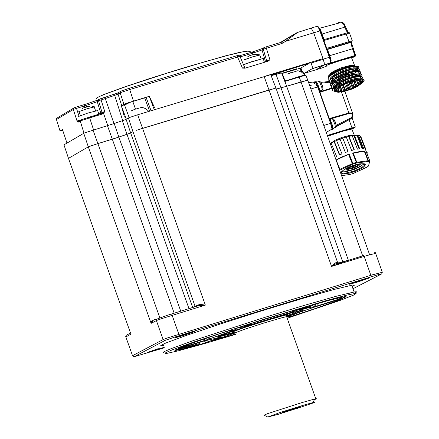 <?xml version="1.0" encoding="UTF-8"?>
<svg xmlns="http://www.w3.org/2000/svg" width="439" height="439" viewBox="0 0 439 439"><rect width="100%" height="100%" fill="white"/><g stroke="black" fill="none" stroke-linecap="round" stroke-linejoin="round"><path stroke-width="0.66" d="M244.852 327.017L234.547 330.677L232.73 331.566L233.548 331.549M287.293 315.592L301.796 310.11M220.104 335.868L234.174 332.219M287.43 314.686L288.088 314.231L286.42 314.472L275.5 317.424M286.749 316.985L287.397 316.574L286.552 316.623L281.212 317.946L264.004 323.016L245.187 329.074L235.128 332.784M267.713 416.99L263.976 415.184L267.636 413.637L301.692 402.645L315.054 398.908L316.524 398.755L314.368 399.709M295.837 408.896L314.011 402.673L314.736 402.245L313.402 402.448L305.182 404.692L280.378 412.408L267.702 417.023L278.123 414.339L295.754 408.753M282.189 412.43L300.391 406.766L291.035 409.977L282.189 412.43M337.174 263.812L337.843 263.982L336.252 264.305L338.837 262.884L336.022 263.625L331.555 266.396L268.975 89.979L275.714 88.146L136.309 130.35L142.538 128.358L205.348 305.083L198.724 305.659L198.872 304.737L201.067 304.501L205.348 305.083L161.969 318.527L156.718 320.432L151.109 323.395L151.68 321.359L153.2 320.157L153.195 320.914L151.735 321.996L151.109 323.395L88.31 146.851L89.688 146.275L97.87 143.591L88.31 146.851L68.473 158.342L130.57 333.13M174.195 313.177L112.329 139.201L118.848 137.105L97.87 143.591L159.84 317.809M188.979 308.65L127.003 134.323L130.663 132.946L118.848 137.105L180.742 311.174M270.814 74.784L275.966 88.151L337.58 262.462M338.332 263.016L342.727 261.863L281.02 87.877L276.054 89.117L286.645 86.285L281.02 87.877L276.021 74.421L281.997 72.748L284.856 80.359L281.981 72.748M356.83 257.638L362.68 255.844L301.017 81.917L307.98 80.101L286.645 86.285L348.336 260.239L349.104 260.003M134.197 356.709L132.397 355.738L163.127 339.545L167.5 337.898L372.102 274.935L382.473 272.235M375.625 253.413L367.69 255.333L331.555 266.396L335.522 262.868L337.498 262.352L338.743 262.988M130.553 332.789L131.014 334.084L125.85 336.998M164.213 347.309L147.575 352.413L158.276 348.621M183.129 335.561L175.068 337.821L178.009 336.576L194.576 331.654L183.129 335.561M357.511 282.041L349.543 284.274L352.501 283.023L368.969 278.128L357.511 282.041M352.978 288.774L381.656 273.963L378.467 274.616L176.544 336.504L165.283 340.335L134.213 356.688L164.395 347.809M352.199 286.579L354.591 285.065L352.44 285.076L334.282 289.416L303.815 298.054L259.822 311.405L219.725 324.201L186.361 335.434L165.662 343.106L160.8 345.542L161.245 345.866L163.604 345.592M163.742 352.605L163.143 352.363L164.23 351.59L171.336 348.539L193.248 340.631L263.137 317.88L302.97 305.764L336.016 296.341L354.871 291.803L356.984 291.842L353.944 293.592M287.512 318.143L340.779 300.144L353.818 295.013L356.062 293.548L355.167 293.444L346.585 295.167L325.892 300.688L263.576 319.296L194.686 341.718L173.087 349.51L166.079 352.517L165.015 353.274L166.864 353.395L178.585 350.761L206.264 343.106L235.688 334.364M346.003 261.968L359.464 257.841M360.485 256.925L360.973 256.541L357.664 257.397L345.691 261.128L341.74 262.588L342.436 263.06M203.158 341.257L222.194 336.762L201.594 343.967L206.983 342.217L205.523 342.058L204.267 340.916M203.186 341.246L175.512 349.872M287.375 316.629L313.331 307.454L340.774 299.014L342.727 298.608L334.6 301.697L316.239 308.222L295.507 315.054L294.02 315.317L294.273 314.373L292.665 315.904L293.279 315.751L300.38 313.589L298.926 312.711M339.709 297.615L339.759 299.014L345.965 296.94L346.042 296.539L344.78 296.605L329.069 300.309L317.194 303.717L301.242 309.314M315.323 304.337L314.779 305.961L313.353 306.965L317.973 305.703L315.054 306.318L315.443 304.293M293.74 311.509L307.437 306.598L291.008 312.425L247.832 325.645L245.703 326.117L245.9 325.195L244.298 326.687L245.472 326.386L250.543 324.855L249.796 323.955M307.794 306.532L288.807 311.899L250 323.894L236.248 328.388L244.298 326.687M178.772 348.171L194.126 342.404L221.854 332.987L228.11 331.127L235.82 329.607L204.563 340.527L210.687 338.491L209.167 338.502L207.784 337.684M178.239 348.396L182.69 347.244L179.705 347.787M213.837 340.252L212.46 340.834L214.973 340.181L214.067 340.17M234.843 333.075L213.634 340.324M215.533 339.649L215.225 340.033L235.562 334.013M199.849 343.523L174.87 350.327M220.592 337.339L221.245 336.96M181.472 347.913L183.458 348.094L186.871 347.606L199.191 344.549L199.833 343.583L199.943 342.239M236.248 329.31L235.759 329.42M235.628 329.448L233.669 330.304L232.955 330.046M182.761 346.574L182.739 347.189L204.612 340.466L204.426 338.826M293.746 314.489L294.3 314.302M287.43 312.316L286.947 313.611L288.857 313.062L293.378 311.569L291.759 311.015M317.721 303.547L318.028 305.643L346.184 296.824M344.088 296.709L344.933 296.94L344.566 296.632M336.746 263.356L335.819 262.763M338.233 264.349L338.107 263.219M338.37 263.274L338.634 263.049M338.392 263.768L340.763 262.994L341.965 262.061M244.649 59.753L251.745 57.125L259.899 54.99M252.359 54.738L254.499 54.502L251.327 55.018L248.353 56.422L250.12 55.451M246.411 63.479L244.243 64.538L251.015 61.921L263.109 58.475L246.411 63.479M263.17 58.656L263.395 58.469L263.17 58.656M122.322 120.736L127.003 134.323L118.848 137.105L114.184 123.513L124.528 119.962L129.247 117.603L136.77 115.089L270.676 74.685M271.044 75.667L276.021 74.421M63.946 144.881L84.211 133.001L114.184 123.513M284.938 80.458L285.575 80.65L284.785 81.451L281.553 72.863M301.363 71.963L299.963 68.254L282.255 73.472M299.963 68.254L300.424 68.133L302.016 72.364L300.408 68.133M284.796 81.319L284.856 80.359L285.399 80.672M285.141 81.094L299.025 76.578M286.908 74.158L297.993 70.695L301.834 72.248L304.869 75.08M354.553 56.263L354.986 56.433L355.552 55.978L355.595 55.347L354.926 55.528L355.08 56.093L354.366 56.346M351.551 57.833L349.175 58.107L338.557 61.186L328.103 64.681L326.144 65.751M329.744 74.608L331.001 73.093L333.459 71.354L340.851 67.935L349.257 65.68L352.901 65.411L354.734 65.79L351.458 57.608M355.321 66.322L355.014 67.721M356.007 66.305L356.819 66.953L356.814 67.897M356.144 68.912L354.427 70.41M335.659 91.872L334.458 91.219L334.293 90.16L336.148 87.965L340.192 85.407L347.721 82.208L355.354 80.183L360.49 79.821L362.049 80.211L362.729 80.935L361.758 83.295L357.522 86.428L352.089 88.98L344.401 91.427L338.299 92.3L335.445 91.746L334.979 90.983L335.248 90.077L338.754 87.059L343.847 84.453L349.899 82.236L356.644 80.71L361.209 80.749L362.213 81.319L362.373 82.258M363.931 80.727L363.755 79.602L362.268 79.042L355.354 79.706L347.167 82.077L338.211 86.302L334.611 89.452L337.893 86.664L342.744 84.107L348.336 81.939L354.086 80.37L358.032 79.777L361.045 79.849L362.449 80.458L362.691 81.528M361.95 79.009L360.37 78.115L355.727 78.433L350.344 79.794L344.472 81.978L340.154 84.085L335.851 86.982L334.189 88.919L334.222 90.61M335.385 88.464L340.027 85.078L348.237 81.358L355.623 79.256L361.22 78.971M360.918 76.424L359.568 75.568L355.711 75.678L346.569 78.142L340.483 80.781L336.708 82.971L334.095 85.084L332.949 86.895M333.909 86.39L338.431 82.817L345.773 79.305L354.586 76.671L360.249 76.386M359.881 73.84L358.8 73.039L355.491 72.989L350.536 73.972L345.537 75.557L340.894 77.489L335.676 80.386L333.064 82.499L331.911 84.315M332.883 83.794L337.404 80.233L344.741 76.721L353.543 74.092L359.228 73.801M358.85 71.255L357.769 70.459L354.454 70.41L349.499 71.387L344.5 72.973L338.414 75.612L334.644 77.802L332.027 79.914L330.88 81.731M331.851 81.204L336.521 77.555L344.73 73.747L352.501 71.508L358.197 71.222M358.767 71.497L359.097 72.55M357.736 68.912L358.131 69.538L357.796 70.465M356.781 71.524L355.206 72.66M354.899 71.919L355.239 71.694M356.967 70.333L357.763 69.219M357.812 68.676L356.698 67.864L353.422 67.825L349 68.665L343.468 70.388L338.826 72.32L333.607 75.217L330.995 77.33L329.843 79.146M330.819 78.619L332.548 76.951L336.093 74.625L343.539 71.222L351.524 68.918L357.05 68.627M335.38 91.296L335.808 91.411M334.057 89.221L333.3 88.469L333.371 87.268M333.206 88.047L334.309 88.7M332.669 85.857L333.278 86.115M331.988 84.052L331.236 83.311L331.302 82.098M331.138 82.878L331.637 83.273M333.404 82.016L331.648 81.742M332.268 81.182L333.892 81.292M329.777 76.046L333.552 72.94L340.807 69.302L348.742 66.712L354.915 65.894L347.748 66.668L338.667 69.592L331.999 73.028L329.919 74.789L328.811 76.562M331.231 78.603L333.393 78.702M356.292 70.3L357.873 69.022M358.164 68.714L358.822 67.644L358.69 66.799L357.659 66.234L355.793 66.053L350.229 66.805L342.777 69.044L337.015 71.486L330.918 75.102L328.399 77.604L328.081 79.541M328.904 80.48L328.054 79.415L328.098 78.718L328.827 77.396L331.072 75.316L335.764 72.424L342.206 69.549L348.626 67.474L354.997 66.338L358.52 66.805L358.97 67.65L358.438 68.764M358.032 69.219L357.505 69.702M329.941 83.064L329.085 82L330.15 79.646L333.799 76.732L339.385 73.741L350.031 69.966L354.728 69.044L359.135 68.967L356.133 68.654L351.48 69.346L345.795 70.931L339.813 73.247L335.16 75.596L330.968 78.488L329.327 80.353L329.118 82.126M359.239 69.219L360.002 70.086L359.475 71.343M359.064 71.798L358.537 72.287M330.973 85.643L330.391 85.171L330.161 83.887L331.182 82.23L334.831 79.316L340.417 76.326L346.925 73.768L351.891 72.342L356.166 71.579L360.172 71.552L357.17 71.239L352.512 71.925L346.826 73.516L340.938 75.793L335.714 78.46L331.917 81.149L330.106 83.492L330.15 84.705M360.271 71.804L361.034 72.676L360.507 73.928M360.095 74.378L359.349 75.053M332.383 88.195L331.429 87.756L331.154 87.169L332.213 84.815L334.397 82.905L339.435 79.882L345.762 77.127L351.732 75.223L357.198 74.164L361.204 74.131L358.208 73.823L353.549 74.509L342.535 78.131L336.894 80.957L333.163 83.547L331.176 85.984L331.182 87.284M361.308 74.383L362.071 75.261L361.538 76.512M361.132 76.962L360.606 77.445M362.34 76.968L360.666 76.402L356.627 76.699L351.244 77.944L345.559 79.893L336.269 84.579L333.091 87.213L332.071 89.364L333.042 90.813L332.46 90.341L332.23 89.057L333.25 87.399L335.429 85.49L340.466 82.466L348.994 78.932L355.113 77.253L359.958 76.638L362.823 77.269L363.102 77.994L362.57 79.091M332.647 80.869L334.436 80.771M333.892 81.078L332.339 81.122M330.183 84.765L330.874 85.391M332.592 88.261L333.733 88.508M333.87 88.524L334.32 88.574M334.529 91.29L333.042 90.813M337.289 82.587L337.015 82.592M336.965 82.592L335.198 82.34M341.454 83.399L340.686 83.558M340.615 83.575L337.701 83.992M346.283 78.246L345.822 77.105M345.241 75.667L345.114 75.409L345.208 75.678M345.778 77.121L346.234 78.268M343.913 82.225L343.446 81.067M342.875 79.64L342.409 78.482M341.838 77.061L341.69 76.699L341.805 77.072M342.365 78.499L342.826 79.662M343.386 81.094L343.841 82.252M340.763 83.756L340.285 82.559M339.731 81.171L339.254 79.975M338.699 78.586L338.496 78.158L338.672 78.603M339.215 79.997L339.687 81.199M340.23 82.587L340.702 83.789M338.096 85.32L337.591 84.058M337.07 82.73L336.565 81.467M336.044 80.145L335.835 79.651L336.016 80.161M336.532 81.484L337.031 82.757M337.547 84.085L338.041 85.353M336.082 86.79L335.539 85.407M334.035 81.599L333.832 81.1L334.019 81.616M334.831 87.992L334.227 86.445L334.814 88.014M332.795 82.79L332.641 82.4L332.784 82.801M334.353 88.634L333.689 86.938L334.348 88.64M335.259 90.917L335.659 91.213L336.203 89.968L335.38 90.275M335.67 91.186L337.136 91.608L337.24 90.467L335.687 91.224M337.147 91.526L339.385 91.619L339.122 90.725L338.617 90.632L337.179 91.614M339.199 90.983L339.446 91.614L342.25 91.235L340.307 86.258M340.346 86.236L342.327 91.219L345.548 90.489L343.303 84.776M343.342 84.76L345.63 90.467L348.681 89.578L349.038 89.43L346.656 83.405M349.872 82.318L344.247 84.359L338.134 87.575L335.648 89.803L335.473 91.422L336.828 92.053L338.749 92.179L344.269 91.378L351.321 89.199L357.988 86.055L361.758 83.02L362.137 81.852L361.445 81.045L357.017 80.76L349.872 82.318M352.122 81.692L354.103 86.576L353.203 86.84L352.577 88.096L355.678 86.681L353.543 81.352M348.928 82.614L351.046 87.888L349.971 88.228L349.126 89.402L349.878 89.188L352.495 88.129L350.146 82.236M345.707 83.767L347.803 89.035L346.892 89.177L345.63 90.467M342.672 85.062L344.593 89.935L343.71 90.022L342.327 91.219M341.032 83.613L340.752 83.728M340.027 86.412L341.641 90.527L340.933 90.494L339.446 91.614M339.303 84.573L339.029 83.975L337.679 84.277M323.115 58.881L324.251 62.843L324.3 65.005L315.866 69.796M319.663 28.502L320.722 30.329L320.289 30.445M327.461 49.36L351.793 41.864L327.071 49.217L327.401 49.141L331.132 60.609M351.727 41.919L351.173 42.934L351.754 46.293L352.533 48.773L353.203 48.592L355.546 55.989M329.239 63.858L355.08 56.093M330.946 62.162L329.958 57.136L323.214 59.15M349.115 42.561L348.989 41.661L326.786 48.361L326.962 48.905M326.786 48.361L323.85 40.558L349.46 33.029M266.286 75.815L323.022 58.606L324.262 62.92L324.218 65.082L330.391 63.205L330.49 61.411L329.568 57.838L319.85 30.928L320.437 30.796L323.85 40.558M322.034 34.055L344.867 27.136L344.011 24.782L343.089 23.591L341.685 22.85L339.824 22.839L339.424 22.098L341.328 22.016L342.826 22.559L344.05 23.574L344.84 24.952L344.055 23.58L342.475 22.367L340.538 21.95M323.653 39.757L348.396 32.442M328.323 77.73L328.065 76.968L328.74 75.607L332.438 72.726M356.962 66.355L357.631 67.189L357.286 68.369M356.902 68.885L355.316 70.333M361.193 83.887L363.755 81.286L363.904 80.266L363.157 79.47L363.98 79.997L364.134 80.595L363.113 82.208M357.132 79.004L357.264 79.349L360.781 79.097L363.157 79.47M346.256 74.63L353.593 73.275M346.695 83.388L349.126 89.402M350.19 82.225L352.577 88.096M353.587 81.341L355.749 86.642L358.372 85.171L356.611 80.809M356.655 80.803L358.433 85.139L360.337 83.569M359.942 82.598L359.146 80.644M359.184 80.644L359.985 82.581M359.437 80.65L360.216 82.543L359.739 82.845L360.435 83.684L361.588 82.356M360.523 80.864L360.496 81.687L361.626 82.378L361.939 81.418M355.766 75.673L355.255 74.443M355.228 74.449L355.727 75.678M357.077 79.009L357.22 79.36M354.476 79.898L354.328 79.536M352.961 76.205L352.484 75.031M352.446 75.042L352.918 76.216M354.257 79.552L354.405 79.914M349.729 77.077L349.263 75.931M349.219 75.947L349.674 77.094M346.168 75.327L345.136 75.404M345.103 75.415L343.671 76.26L341.69 76.699M341.663 76.715L340.549 77.555L338.524 78.147M335.824 79.662L335.742 80.244L333.838 81.1M333.849 81.127L334.298 81.391M333.761 81.835L332.641 82.4M332.647 82.411L333.097 82.461M337.218 85.912L336.713 84.606L337.629 84.293M339.309 84.573L339.084 83.997L339.517 84.233M339.545 84.233L340.686 83.756M349.027 74.394L348.615 74.35M348.582 74.356L347.683 74.811M360.326 80.727L361.807 81.281M357.576 80.705L358.85 83.811L358.169 84.14L358.433 85.139M355.074 81.045L356.764 85.182L355.93 85.512L355.749 86.642M131.601 110.661L134.833 109.322L142.082 107.259L145.896 108.74L148.892 111.413M244.49 59.671L252.441 56.911L259.959 54.897L255.311 54.398M252.754 54.639L252.167 54.771L252.705 55.001L250.801 55.188L247.843 56.631M78.8 111.643L87.339 108.658L94.22 106.94M89.704 106.227L86.483 106.693L86.582 107.056L85.336 107.445L85.1 107.121L82.219 108.548M86.483 106.754L86.549 107.067L86.483 106.754M97.612 110.551L88.091 112.982L78.636 116.445M98.995 114.436L89.54 117.048M339.687 170.261L352.764 164.191L352.363 163.599L356.287 162.364L352.605 153.046L359.623 151.543L364.782 151.378L364.392 151.389L368.041 160.707L369.868 161.064L366.241 151.757L367.196 152.657L367.064 153.853M361.034 137.05L365.95 149.666L365.248 149.178L360.013 135.755L358.882 135.421L358.509 135.366L363.755 148.788L362.186 148.689L356.94 135.261L354.416 135.399L359.695 148.826L357.456 149.134L352.171 135.706L348.934 136.353L354.257 149.776L351.612 150.451L346.289 137.028L342.733 138.115L348.094 151.521L345.367 152.487L340 139.075L336.554 140.464L341.959 153.859L339.479 154.989L334.068 141.599L331.143 143.119L336.587 156.498L335.056 157.195M339.435 169.547L339.331 169.256M336.054 160.01L341.992 156.882L349.159 154.094L348.593 154.319L352.325 163.621L339.907 169.289L336.142 160.005L348.593 154.319M349.159 154.094L353.104 164.054L356.391 163.056L356.287 162.364L356.825 162.249L353.143 152.931L364.392 151.389M341.718 171.572L343.6 171.863L346.47 171.611L353.85 169.63L360.468 166.601L364.002 163.687M354.3 165.097L348.972 167.05L344.483 169.339L341.723 171.512L341.235 173.136L343.111 173.899L349.439 173.147L354.888 171.49L361.994 168.159L363.635 167.029L365.303 165.08L365.248 164.362L364.595 163.857L359.508 163.851L354.3 165.097M331.242 143.366L330.347 143.904M336.636 140.667L334.068 141.599M348.089 151.526L342.804 138.312L340.082 139.273M353.955 149.847L348.72 136.644L346.371 137.237M359.113 148.892L353.944 135.739L352.27 135.953M357.094 135.64L358.509 135.366M362.916 148.711L357.834 135.717M353.357 173.443L350.02 174.459M368.573 165.915L366.598 167.38M364.782 151.378L368.453 160.751L368.167 161.437L369.556 161.799L369.868 161.064L369.698 161.837L369.879 161.069L366.252 151.762M352.605 153.046L353.143 152.931M339.737 154.863L334.419 141.687M363.437 164.34L358.531 167.199L351.963 169.706L346.184 171.045L342.14 171.111M345.059 169.015L347.792 169.443L353.208 168.186L358.762 165.701L361.039 163.67M345.822 168.581L348.325 168.653L352.885 167.561L357.565 165.558L359.985 163.796M319.735 91.707L319.202 88.217L317.611 83.865L316.256 81.659L314.955 81.808M314.906 81.884L315.059 84.283M315.773 84.112L316.552 84.831L317.474 87.01L315.828 84.052M332.532 129.247L332.949 128.243L332.307 125.126L330.666 120.802L329.338 118.799M331.538 129.373L331.972 129.489L332.131 129.044M327.62 136.222L343.627 130.981L351.826 129.039M330.216 143.542L335.396 140.079L342.206 137.292L349.032 135.574L354.136 135.536M352.451 135.887L352.901 135.865M333.426 141.912L342.316 138.049L350.756 135.964M352.21 135.799L354.416 135.399M346.355 137.188L348.791 136.545M352.254 135.909L353.406 135.799M315.35 81.764L308.617 82.614L315.553 81.791M315.186 81.857L313.473 82.823L314.209 82.971L315.564 82.203M315.021 84.107L314.417 83.223L314.862 83.158M320.925 82.356L328.965 81.478M321.436 83.196L329.151 82.23M315.636 81.83L318.028 86.856L332.076 127.239L332.356 128.923L326.215 132.265M310.883 89.013L317.682 86.949L315.334 81.841L315.646 81.852M355.327 126.871L355.014 127.513L352.073 128.342L355.096 127.381L351.897 129.203M329.266 118.596L349.23 112.872L351.222 112.933L352.786 114.414L352.808 116.445L351.024 118.771L349.126 119.82L351.996 127.903L355.146 127.03L355.173 126.509M331.675 88.003L319.762 91.789M332.285 88.365L319.949 92.305M329.634 119.084L349.312 113.405L350.591 113.377L351.776 114.003L352.341 114.809L352.402 115.951L351.134 117.696L336.175 125.367M355.118 127.036L355.096 127.376M352.967 115.627L352.451 117.197L351.101 118.618L335.928 126.876M352.078 114.332L352.863 113.833M336.093 126.454L351.118 118.459L350.849 117.861M311.218 85.451L310.318 85.265M330.331 143.871L331.204 143.268M126.289 119.199L121.362 105.815L124.424 117.048M122.722 120.599L114.672 95.384L118.014 94.105L118.382 92.684L120.522 91.438M128.726 116.445L124.429 104.784L121.362 105.815L124.089 104.268L128.089 102.803L149.293 96.3M124.429 104.784L126.63 104.021M133.478 101.091L129.752 89.561L121.115 92.409L118.014 94.105L121.702 105.651M154.457 107.44L149.32 96.382L146.094 97.392L151.06 110.754M270.879 74.668L310.944 62.272L312.25 66.525L312.332 68.632L304.002 73.395L302.57 71.831L300.885 68.001L309.204 63.26L274.721 74.01L274.551 73.543M270.885 75.245L274.721 74.01M300.419 68.16L300.885 68.007M282.145 73.176L296.594 68.802L295.096 69.73M107.758 125.581L103.555 113.432L102.699 113.893L102.309 113.18L89.249 117.142L89.655 117.85L81.528 120.505L77.95 122.322L77.066 121.01L73.302 109.487L73.565 108.181L75.201 107.407L83.871 104.778L84.518 105.942L96.569 101.892L98.555 100.822L98.94 99.417L100.487 98.753L100.761 98.665L101.107 99.949L98.555 100.822L102.078 112.477L104.74 111.533L102.918 112.883L103.555 113.432L104.74 111.533L101.107 99.949L105.322 98.577L113.975 123.584M263.592 47.851L262.209 48.756L262.028 49.925L263.235 49.228L263.274 48.328L263.866 47.653L265.771 46.978L266.149 47.483L269.952 59.759L267.988 61.224L244.957 68.204L242.427 68.1L244.71 67.551M123.908 104.361L120.143 92.678L120.445 91.521L121.482 90.922L129.093 88.376L129.752 89.561L239.952 56.285M237.022 55.682L238.152 55.402M239.612 55.726L252.118 52.065L262.522 48.438M145.852 97.529L146.094 97.392M62.782 130.449L59.918 131.069L62.475 129.532L66.964 142.999M287.836 71.925L287.693 71.497M79.086 120.313L79.261 120.89M269.952 59.759L266.764 60.862L263.235 49.228L281.618 43.56L280.933 42.385L281.613 42.084L282.595 43.126L281.618 43.56M129.088 88.376L237.027 55.682L242.427 68.1M75.804 107.22L76.474 108.378L84.518 105.942L84.903 107.193M56.461 119.534L73.368 109.448L76.474 108.378L78.987 116.077M149.32 96.382L154.243 109.64M265.518 61.97L265.491 61.597L266.764 60.862L266.594 61.647M323.022 58.606L313.473 32.206L311.174 28.107L297.115 32.574L284.538 40.284L285.553 41.315L282.595 43.126M297.532 32.497L285.553 41.315L319.85 30.928L318.484 27.778L317.331 26.241L311.015 28.069M102.918 112.883L102.292 113.185M89.249 117.142L81.802 119.589L80.117 120.56L83.981 133.099M78.032 122.322L78.581 121.29L77.066 121.01L79.914 120.045M100.833 113.63L100.816 113.218L98.857 114.047M280.241 42.594L289.136 37.189M287.325 314.291L286.629 314.609M286.277 315.509L287.688 314.697L284.307 315.378L268.613 319.85L244.073 327.67L233.663 331.511M362.68 255.844L364.013 255.438M191.245 307.953L198.872 304.737M153.2 320.157L157.135 318.868M342.727 261.863L348.336 260.239M234.766 332.729L217.739 337.119L217.091 337.042L220.493 335.429L259.394 322.369L281.284 315.701L300.49 310.406L303.98 309.786L302.745 310.658L287.15 316.332M198.713 344.813L180.473 349.543L175.633 350.415L174.903 350.146M342.727 298.608L326.764 304.617L300.38 313.589M313.353 306.965L309.983 307.399L300.479 309.83M286.716 313.748L250.543 324.855M233.872 330.282L210.687 338.491M235.578 334.057L214.973 340.181M300.858 309.5L300.523 309.566M296.588 310.499L295.93 310.669M164.987 340.477L163.127 339.545L156.383 320.585L156.728 319.131L167.44 315.273L198.724 305.659M250.054 324.388L245.505 325.859M314.933 305.736L315.24 305.632M134.345 356.605L132.501 355.683L125.73 336.543L126.262 335.303L130.624 332.992M179.348 335.632L171.644 313.962M375.707 253.182L375.488 252.853M371.356 276.707L363.69 255.097M336.345 264.245L335.38 263.938M338.376 263.482L340.664 262.988L338.392 263.729M305.972 75.398L302.433 76.123L284.9 81.418L286.645 86.285L301.017 81.917L298.997 76.573L305.319 74.987M299.129 76.721L287.649 80.578M317.298 26.197L318.643 27.07L320.421 30.79L319.285 28.151M324.026 39.647L320.475 29.704L319.257 28.101M344.154 25.122L344.84 24.952L345.537 26.955L344.867 27.136L345.636 29.117L346.942 31.674L348.05 32.634M330.699 58.48L330.391 58.552M348.237 32.53L345.537 26.955L348.204 32.546M348.242 32.601L348.731 33.106M345.762 33.09L348.989 41.661L352.21 40.794L351.93 41.573L327.066 49.201M351.782 41.859L351.957 41.551M352.281 40.849L349.373 32.766L348.643 32.404M327.489 49.448L351.288 42.232L355.606 55.347M309.923 85.314L310.532 85.66M364.145 163.714L364.611 164.427L364.194 165.437L361.994 167.319L353.642 171.226L345.136 173.175L342.398 172.999L341.674 172.582L341.498 171.885M366.4 167.489L353.143 173.526L349.757 174.53L341.591 175.633M340.066 170.008L339.501 169.652L339.693 169.394L340.346 169.86M349.543 174.541L341.597 175.649M350.097 174.437L349.773 174.508M369.556 161.799L368.738 165.327M369.6 161.876L368.497 165.964L367.317 166.891L353.384 173.443M367.931 161.442L368.041 160.707L356.825 162.249L356.715 162.984L368.167 161.437M356.391 163.056L356.715 162.984M352.764 164.191L353.104 164.054M347.079 167.934L352.374 166.825L358.383 164.071M348.017 167.489L353.06 166.222L357.33 164.296M357.187 164.329L353.033 166.194L348.16 167.424M355.727 164.696L349.51 166.836M351.683 165.986L353.45 165.377M321.814 90.379L322.171 89.529L321.749 87.328L319.735 82.312L318.944 81.467L316.706 82.208M322.994 88.453L322.605 86.104L321.529 83.383M335.012 127.606L335.374 127.014L334.946 124.561L332.932 119.54L332.142 118.7L329.898 119.441M336.186 125.675L335.879 123.617L334.727 120.615M323.801 125.444L330.594 123.375L317.682 86.949L318.017 86.856L330.94 123.282L330.594 123.375L332.06 129.082M327.329 135.404L351.996 127.903L352.073 128.342L327.483 135.827M341.498 92.009L349.043 113.476M247.13 51.105L239.453 52.389L225.684 55.819L184.287 67.716M254.06 52.806L248.079 51.16L243.541 51.626L228.494 55.199L205.232 61.647L167.358 73.061L127.678 85.989L105.371 94.023L99.027 96.69L96.756 97.913L96.454 98.583M117.608 92.947L116.917 93.556L116.884 94.588M114.947 93.897L105.673 97.063L105.239 97.584L105.322 98.577L114.672 95.384L114.788 94.006L117.438 93.008M145.863 97.524L129.889 102.413L126.295 104.219M83.844 104.784L97.738 100.103M100.761 98.665L105.596 97.09M289.488 71.431L289.345 70.992M77.494 120.846L77.615 121.257M102.221 98.204L102.358 99.549M240.144 56.735L245.73 55.374M240.199 56.867L252.518 53.3L262.028 49.925L265.491 61.597L264.388 62.086M98.901 99.455L97.518 100.301L97.206 101.442L100.816 113.218L102.078 112.477L101.843 113.322M73.637 108.104L56.521 118.387L56.433 119.435L60.017 130.976M184.27 67.721L148.739 78.855L123.968 87.136L103.889 94.5L97.343 97.518L96.739 98.221M286.76 314.401L286.063 316.722M303.272 309.835L303.069 310.351L300.885 311.361L287.155 316.305M307.437 306.598L308.101 306.213M300.819 309.462L308.573 307.234L312.14 305.456M374.374 252.337L375.021 252.271L375.477 252.815L382.248 272.109M338.474 263.027L336.016 264.305L335.412 263.982M234.728 332.696L224.455 335.445L220.279 335.835M338.376 263.186L338.447 264.283M340.763 262.994L342.08 262.028M255.218 54.403L254.302 54.491M299.146 76.748L287.847 80.524M307.728 80.096L305.895 75.058L305.489 74.959M325.765 45.596L330.424 58.667L330.962 61.411L330.748 62.788L312.349 68.599M327.379 49.141L330.83 58.908L330.946 61.191M357.45 68.177L358.564 66.838M358.487 70.756L359.601 69.417M359.525 73.346L360.633 72.007M360.562 75.931L361.676 74.592M361.593 78.51L362.707 77.176M334.502 91.263L334.216 91.23M332.246 89.924L333.36 88.585M259.959 54.897L255.756 54.376M94.385 106.787L92.464 106.392M310.927 85.539L310.132 85.281M341.652 171.66L341.888 173.092L341.388 172.999L341.295 172.313L343.073 170.316L347.084 167.934L352.418 165.722L359.629 163.846L363.86 163.758M319.005 81.484L320.047 81.561L321.172 82.735L322.978 88.08L322.319 90.149L319.751 91.005M332.202 118.711L333.239 118.788L334.37 119.968L336.17 125.263L336.109 126.399L335.511 127.376L332.949 128.232M318.017 86.856L316.535 83.322L315.4 81.758M332.312 128.945L330.929 123.282M355.091 127.381L355.272 126.959M352.961 115.644L352.797 113.789L344.834 91.323M238.569 55.341L239.831 56.016L244.688 67.513L245.456 68.05M287.863 71.919L287.715 71.486M77.632 121.263L77.505 120.84M195.004 306.148L132.957 131.623L130.663 132.946L192.672 307.382M264.135 76.457L268.975 89.979L142.538 128.358L137.676 114.815M128.38 117.987L132.957 131.623L130.663 132.946L126.081 119.32M107.473 125.669L112.329 139.201L97.87 143.591L93.013 130.059M83.728 133.226L88.31 146.851L68.473 158.342L63.913 144.777M317.66 67.074L317.979 66.887M326.342 66.245L322.1 67.908L304.002 73.395M354.723 56.455L351.688 58.173M347.238 33.512L347.04 32.941M347.512 33.435L347.309 32.859M360.77 81.473L361.873 81.341M360.216 82.543L361.61 82.411M358.85 83.811L360.397 83.717M356.764 85.182L358.372 85.171M354.103 86.576L355.678 86.681M351.046 87.888L352.495 88.129M347.803 89.035L349.038 89.43M344.593 89.935L345.548 90.489M341.641 90.527L342.25 91.235M86.56 107.067L86.483 106.693M348.72 136.644L348.934 136.353M360.276 136.43L360.721 136.249M365.572 149.82L365.95 149.666M332.334 128.929L331.549 129.379M326.226 132.282L331.555 129.384M332.96 128.616L334.573 127.738M350.991 118.793L349.126 119.82M312.244 68.714L324.218 65.082L315.954 69.774M220.949 337.273L206.983 342.217M292.665 315.904L287.155 317.134M339.759 299.014L317.973 305.703M204.558 340.527L182.684 347.244M290.355 72.858L289.806 71.332M353.044 87.059L350.991 81.994M349.894 88.321L347.759 83.009M346.64 89.386L344.582 84.222M343.496 90.182L341.668 85.55M340.68 90.653L339.204 86.889M338.491 85.067L338.123 84.123M326.479 47.527L325.908 47.697M325.848 47.516L326.413 47.346M330.38 63.211L328.954 64.017M325.892 45.947L325.337 46.111M329.705 55.693L352.533 48.773L354.926 55.528L330.682 62.887M329.947 57.136L326.951 48.85M339.824 22.839L319.614 28.277M344.829 24.957L345.537 26.955M336.658 23.69L339.424 22.098M353.274 76.139L352.786 74.959L353.269 76.139M354.783 79.827L354.63 79.464L354.778 79.832M354.202 75.942L353.713 74.745M357.889 79.245L357.758 78.921M358.175 84.293L356.742 80.792M355.864 85.687L354.053 81.242M336.729 84.595L337.24 85.901M337.942 87.707L339.111 90.714M338.381 90.769L337.361 88.135M336.658 86.329L336.137 84.99M336.762 90.516L336.219 89.122M335.928 89.924L335.802 89.594M335.336 87.46L334.765 85.995M335.325 85.567L335.873 86.966M336.301 86.609L335.769 85.243M369.77 161.793L369.852 161.519M334.529 127.754L332.96 128.605M310.603 85.106L310 85.287M132.814 101.48L135.503 109.108M144.64 97.897L149.628 111.188M265.765 46.978L280.933 42.385M102.699 113.893L89.655 117.85L93.551 129.895M274.337 73.609L274.507 74.081M281.459 42.166L284.538 40.284M323.274 59.342L311.213 63.002M80.304 120.275L78.581 121.29M297.088 32.59L288.593 37.502M313.084 402.525L314.697 398.996M283.391 411.952L283.095 412.32M286.618 316.612L315.784 398.755M369.55 254.499L307.723 80.096M350.124 283.885L349.982 284.187M175.649 337.426L175.507 337.728M147.713 352.116L147.575 352.413M354.097 291.935L351.71 285.196M349.4 294.509L350.212 292.736M380.882 273.996L381.694 272.224M360.167 257.627L360.628 256.612M261.161 58.914L259.74 54.908L261.161 58.914M264.459 62.294L263.109 58.475L264.459 62.294M354.377 65.647L355.381 66.059M361.533 78.982L361.281 78.34M360.501 76.397L360.243 75.755M359.464 73.812L359.212 73.17M358.433 71.228L358.175 70.591M357.395 68.649L357.143 68.007M358.103 66.382L358.208 66.64M362.01 81.122L362.334 80.392M335.753 91.268L335.95 91.778M326.402 47.33L325.837 47.5M320.415 30.79L323.746 40.015M320.717 30.329L324.02 39.647M339.676 22.444L338.26 23.262M352.72 66.602L353.23 67.847M353.774 69.175L354.289 70.427M354.833 71.76L355.349 73.006M360.479 81.594L360.112 80.699M341.63 90.516L340.022 86.417M339.056 90.637L337.92 87.723M337.19 90.412L336.565 88.793M334.847 84.37L334.699 83.986M336.148 89.841L335.972 89.386M335.401 87.394L334.836 85.94M80.414 115.523L79.036 111.654M95.598 110.809L94.171 106.798M98.912 114.211L97.546 110.37M366.345 151.806L365.336 149.216M345.328 168.856L345.197 169.152M332.861 129.143L332.043 129.395M351.743 128.825L354.383 135.421M315.235 81.852L313.534 82.806M352.029 117.784L355.277 126.953M332.96 128.49L334.035 127.903M327.478 135.821L352.073 128.342M349.29 128.726L349.455 129.143M284.895 72.77L284.763 72.386"/></g></svg>
